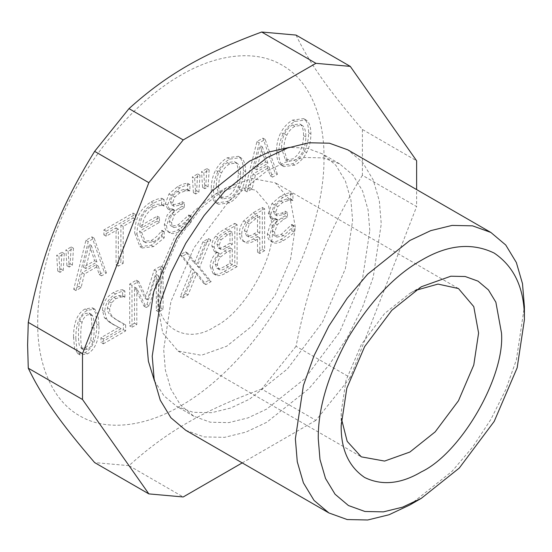 <?xml version="1.0" encoding="UTF-8"?>
<svg xmlns="http://www.w3.org/2000/svg" width="552" height="552" viewBox="0 0 552 552"><rect width="100%" height="100%" fill="white"/><g stroke="black" fill="none" stroke-linecap="round" stroke-linejoin="round"><path stroke-width="0.41" stroke-dasharray="2.76 2.07" d="M82.062 347.926C81.158 345.683 80.73 341.674 80.764 335.899C80.716 330.213 81.158 325.687 82.089 322.333C83.007 318.925 84.78 316.455 87.416 314.909L91.342 314.329L92.826 316.199C93.743 318.614 94.164 322.63 94.095 328.24C94.192 333.801 93.778 338.252 92.86 341.591C91.984 345.048 90.169 347.601 87.416 349.25L83.531 349.823L82.062 347.926L79.771 346.601C78.867 344.358 78.439 340.356 78.481 334.581C78.425 328.888 78.867 324.362 79.799 321.009C80.716 317.607 82.489 315.13 85.125 313.584L89.051 313.005L90.542 314.875C91.453 317.296 91.873 321.305 91.805 326.922C91.901 332.476 91.487 336.927 90.569 340.267C89.693 343.73 87.878 346.283 85.125 347.926L81.241 348.498L79.771 346.601M75.824 338.755L76.894 349.72L80.109 354.964L87.416 353.901C95.289 349.45 99.167 339.942 99.036 325.39L97.973 314.405L94.778 309.175L87.416 310.252C79.571 314.764 75.707 324.259 75.824 338.755L73.533 337.431L74.603 348.395L77.818 353.646L85.125 352.583C92.998 348.126 96.876 338.624 96.745 324.065L95.682 313.081L92.488 307.85L85.125 308.934C77.28 313.439 73.416 322.941 73.533 337.431M131.983 327.288L136.806 324.507L136.806 288.399L146.28 307.485L149.226 305.787L158.61 275.814L158.61 311.921L163.109 309.32L163.109 267.403L156.52 271.204L147.46 299.777L138.69 281.499L131.983 285.37L131.983 327.288L129.692 325.97L134.515 323.182L134.515 287.075L143.989 306.167L146.935 304.462L156.32 274.489L156.32 310.597L160.818 307.995L160.818 266.078L154.229 269.887L145.169 298.453L136.399 280.181L129.692 284.052L129.692 325.97M136.806 324.507L134.515 323.182M131.983 285.37L129.692 284.052M138.69 281.499L136.399 280.181M147.46 299.777L145.169 298.453M156.52 271.204L154.229 269.887M163.109 267.403L160.818 266.078M163.109 309.32L160.818 307.995M158.61 311.921L156.32 310.597M158.61 275.814L156.32 274.489M149.226 305.787L146.935 304.462M146.28 307.485L143.989 306.167M136.806 288.399L134.515 287.075M221.062 239.789L227.652 234.897L232.268 232.226L232.268 244.495L226.796 247.648C224.202 249.256 222.346 249.856 221.235 249.469L220.489 249.214L219.206 245.24L221.062 239.789L218.771 238.464L225.361 233.572L229.977 230.908L229.977 243.17L224.505 246.33C221.911 247.931 220.055 248.538 218.944 248.145L218.199 247.889L216.915 243.915L218.771 238.464M232.268 232.226L229.977 230.908M232.268 244.495L229.977 243.17M220.441 257.06L226.796 252.305L232.268 249.145L232.268 264.636L228.355 266.892C224.436 269.293 221.69 270.294 220.117 269.887L219.151 269.5L217.502 265.277C217.309 262.359 218.288 259.619 220.441 257.06L218.15 255.735L224.505 250.981L229.977 247.82L229.977 263.311L226.065 265.574C222.145 267.975 219.399 268.969 217.826 268.562L216.86 268.182L215.211 263.959C215.018 261.034 215.998 258.295 218.15 255.735M232.268 249.145L229.977 247.82M232.268 264.636L229.977 263.311M220.117 269.887L217.826 268.562M212.472 267.948L215.418 274.882L216.239 275.248C218.62 276.228 222.097 275.351 226.679 272.619L237.091 266.609L237.091 224.692L227.472 230.239C222.884 232.709 219.71 235.111 217.943 237.443C215.377 240.534 214.121 243.839 214.176 247.365L216.619 252.781L219.268 253.596C214.845 257.632 212.582 262.414 212.472 267.948L210.181 266.623L213.127 273.557L213.948 273.93C216.329 274.91 219.813 274.033 224.388 271.294L234.8 265.284L234.8 223.367L225.181 228.921C220.593 231.392 217.419 233.786 215.653 236.118C213.086 239.209 211.83 242.521 211.885 246.04L214.328 251.464L216.977 252.271C212.554 256.307 210.291 261.096 210.181 266.623M216.239 275.248L213.948 273.93M219.268 253.596L216.977 252.271M219.268 253.389L216.977 252.071M217.943 237.443L215.653 236.118M237.091 224.692L234.8 223.367M237.091 266.609L234.8 265.284M259.806 216.398L259.806 233.11L256.507 235.014C252.754 237.298 250.173 237.946 248.773 236.967L246.716 231.943L249.332 224.043L255.804 218.709L259.806 216.398L257.515 215.08L257.515 231.792L254.217 233.689C250.463 235.973 247.882 236.629 246.482 235.649L244.426 230.619L247.041 222.718L253.513 217.385L257.515 215.08M259.806 233.11L257.515 231.792M248.876 237.029L246.482 235.649L248.876 237.029M241.679 234.676C241.742 238.423 242.804 240.913 244.86 242.149C247.144 243.708 250.76 243.066 255.714 240.23L259.806 237.871L259.806 253.492L264.629 250.712L264.629 208.794L255.507 214.059L246.006 222.159C243.211 225.844 241.769 230.018 241.679 234.676L239.395 233.351C239.451 237.098 240.513 239.589 242.569 240.824C244.853 242.383 248.476 241.742 253.423 238.906L257.515 236.546L257.515 252.174L262.338 249.387L262.338 207.469L253.216 212.734L243.715 220.834C240.92 224.519 239.478 228.694 239.395 233.351M244.791 242.107L242.5 240.789L244.791 242.107M264.629 208.794L262.338 207.469M264.629 250.712L262.338 249.387M259.806 253.492L257.515 252.174M259.806 237.871L257.515 236.546M58.967 256.645L60.03 272.336L63.232 270.487L64.294 253.568L58.967 256.645L56.677 255.321L57.739 271.011L60.948 269.162L62.003 252.243L56.677 255.321M60.03 272.336L57.739 271.011M64.294 253.568L62.003 252.243M63.232 270.487L60.948 269.162M123.186 263.352L123.186 226.396L135.364 219.365L135.364 214.404L106.184 231.253L106.184 236.208L118.363 229.177L118.363 266.14L123.186 263.352L120.895 262.027L120.895 225.071L133.073 218.04L133.073 213.079L103.893 229.929L103.893 234.89L116.072 227.859L116.072 264.815L120.895 262.027M123.186 226.396L120.895 225.071M118.363 266.14L116.072 264.815M118.363 229.177L116.072 227.859M106.184 236.208L103.893 234.89M106.184 231.253L103.893 229.929M135.364 214.404L133.073 213.079M135.364 219.365L133.073 218.04M169.429 216.439L166.635 225.768C166.718 229.535 167.932 231.971 170.285 233.068C172.707 234.193 176.074 233.53 180.373 231.081C185.072 228.121 188.653 225.264 191.116 222.504L191.116 216.253L180.463 226.175L173.963 227.583L171.672 226.258C170.126 225.706 169.36 224.043 169.381 221.269L171.941 213.845L178.324 208.497L182.119 206.303L182.119 201.618L178.793 203.536L171.741 204.992L170.292 201.48L172.465 195.739L177.613 191.475L183.526 189.488L187.618 189.439L187.618 183.257C184.989 183.381 181.615 184.527 177.496 186.686L168.967 193.959L165.317 203.771L167.622 208.794L172.41 208.953L172.41 209.36L167.146 215.121L164.351 224.443C164.427 228.217 165.641 230.646 167.994 231.75C170.416 232.875 173.783 232.213 178.089 229.763C182.781 226.796 186.362 223.939 188.825 221.186L188.825 214.935L178.172 224.85L171.672 226.258L173.963 227.583C172.417 227.031 171.651 225.361 171.672 222.587L174.225 215.17L180.614 209.815L184.409 207.628L184.409 202.936L181.084 204.861L174.032 206.317L172.583 202.805L174.756 197.064L179.904 192.8L185.817 190.813L189.909 190.764L189.909 184.582C187.28 184.706 183.906 185.845 179.786 188.011L171.258 195.277L167.608 205.096L169.912 210.119L174.701 210.277L174.701 210.685L169.429 216.439L167.146 215.121M169.892 232.861L167.608 231.543L169.892 232.861M174.701 210.685L172.41 209.36M174.701 210.277L172.41 208.953M189.909 184.582L187.618 183.257M189.909 190.764L187.618 189.439M189.584 190.951L187.294 189.626M174.756 197.064L172.465 195.739M184.409 202.936L182.119 201.618M184.409 207.628L182.119 206.303M174.225 215.17L171.941 213.845M190.757 216.46L188.473 215.135M191.116 216.253L188.825 214.935M191.116 222.504L188.825 221.186M194.642 178.31L195.705 194.007L198.906 192.151L199.969 175.239L194.642 178.31L192.351 176.992L193.414 192.682L196.622 190.833L197.678 173.915L192.351 176.992M195.705 194.007L193.414 192.682M199.969 175.239L197.678 173.915M198.906 192.151L196.622 190.833M218.557 187.328C218.613 181.718 219.599 176.923 221.531 172.948C223.484 168.919 226.161 165.924 229.563 163.958L236.698 162.971L237.622 163.654C239.575 165.462 240.562 169.112 240.596 174.611C240.272 185.976 236.594 193.766 229.563 197.995L222.415 198.872L218.557 187.328L216.274 186.01C216.322 180.4 217.309 175.605 219.241 171.624C221.193 167.594 223.87 164.6 227.272 162.64L234.407 161.646L235.331 162.329C237.284 164.137 238.278 167.787 238.305 173.287C237.981 184.651 234.303 192.448 227.272 196.678L220.124 197.554L216.274 186.01M217.881 171.555C215.059 176.944 213.61 183.167 213.527 190.233C213.569 197.133 215.018 201.673 217.881 203.854L218.544 204.288L229.591 202.805C234.517 199.941 238.416 195.781 241.3 190.337C244.136 184.906 245.578 178.696 245.626 171.706C245.564 164.765 244.115 160.211 241.272 158.051L240.631 157.63L229.591 159.121C224.588 162.109 220.69 166.255 217.881 171.555L215.59 170.23C212.768 175.619 211.319 181.85 211.237 188.915C211.278 195.808 212.727 200.348 215.59 202.536L216.253 202.963L227.3 201.48C232.226 198.617 236.125 194.463 239.009 189.012C241.845 183.588 243.287 177.378 243.335 170.382C243.273 163.44 241.824 158.893 238.982 156.727L238.34 156.306L227.3 157.796C222.304 160.784 218.399 164.931 215.59 170.23M241.272 158.051L238.982 156.727M262.331 146.804L267.92 163.316L256.714 169.788L262.331 146.804L260.047 145.486L265.636 161.991L254.424 168.463L260.047 145.486M256.714 169.788L254.424 168.463M267.92 163.316L265.636 161.991M277.428 174.301L265.188 139.449L259.247 142.885L247.006 191.868L252.098 188.929L255.39 175.308L269.245 167.304L272.543 177.123L277.428 174.301L275.137 172.983L262.897 138.131L256.956 141.56L244.715 190.543L249.808 187.604L253.099 173.983L266.954 165.986L270.252 175.798L275.137 172.983M265.188 139.449L262.897 138.131M272.543 177.123L270.252 175.798M269.245 167.304L266.954 165.986M255.39 175.308L253.099 173.983M252.098 188.929L249.808 187.604M247.006 191.868L244.715 190.543M259.247 142.885L256.956 141.56M283.838 149.64C283.887 144.031 284.88 139.235 286.812 135.254C288.758 131.231 291.435 128.236 294.844 126.27L301.978 125.283L302.903 125.966C304.856 127.774 305.842 131.424 305.87 136.924C305.546 148.281 301.868 156.078 294.844 160.308L287.689 161.184L283.838 149.64L281.548 148.322C281.596 142.713 282.589 137.917 284.522 133.936C286.467 129.906 289.144 126.912 292.553 124.952L299.688 123.959L300.612 124.642C302.565 126.449 303.552 130.1 303.579 135.599C303.255 146.963 299.584 154.76 292.553 158.99L285.398 159.866L281.548 148.322M283.162 133.867C280.34 139.256 278.884 145.48 278.808 152.545C278.85 159.445 280.299 163.985 283.162 166.166L283.818 166.6L294.871 165.117C299.791 162.254 303.697 158.093 306.581 152.649C309.41 147.218 310.852 141.008 310.9 134.019C310.845 127.077 309.396 122.523 306.546 120.364L305.905 119.943L294.871 121.433C289.869 124.421 285.964 128.568 283.162 133.867L280.871 132.542C278.049 137.931 276.593 144.162 276.517 151.227C276.559 158.12 278.008 162.661 280.871 164.848L281.527 165.276L292.581 163.792C297.5 160.929 301.406 156.775 304.29 151.324C307.119 145.9 308.561 139.69 308.609 132.694C308.554 125.752 307.105 121.205 304.255 119.039L303.621 118.618L292.581 120.108C287.578 123.096 283.673 127.243 280.871 132.542M306.546 120.364L304.255 119.039M203.819 173.011L204.882 188.708L208.09 186.852L209.146 169.94L203.819 173.011L201.535 171.693L202.591 187.383L205.799 185.534L206.855 168.615L201.535 171.693M204.882 188.708L202.591 187.383M209.146 169.94L206.855 168.615M208.09 186.852L205.799 185.534M136.958 234.276L142.202 248L153.49 246.606L164.227 237.857L164.227 231.674L163.875 231.881C161.336 235.904 157.913 239.216 153.608 241.817L145.694 242.742L141.781 232.578L159.487 222.352L159.487 217.495L142.016 227.583C143.016 218.606 146.88 212.023 153.608 207.849C157.706 205.551 161.101 204.951 163.785 206.048L164.137 199.624C161.336 199.707 157.762 200.907 153.428 203.226C142.699 209.719 137.213 220.062 136.958 234.276L134.667 232.951L139.911 246.682L151.2 245.281L161.936 236.539L161.936 230.357L161.584 230.557C159.045 234.586 155.623 237.898 151.317 240.493L143.41 241.417L139.49 231.253L157.203 221.028L157.203 216.17L139.725 226.258C140.725 217.281 144.589 210.705 151.317 206.524C155.416 204.226 158.81 203.626 161.494 204.723L161.846 198.306C159.045 198.382 155.471 199.582 151.138 201.908C140.415 208.394 134.923 218.744 134.667 232.951M164.137 199.624L161.846 198.306M164.137 205.841L161.846 204.523M163.785 206.048L161.494 204.723M142.016 227.583L139.725 226.258M159.487 217.495L157.203 216.17M159.487 222.352L157.203 221.028M141.781 232.578L139.49 231.253M163.875 231.881L161.584 230.557M164.227 231.674L161.936 230.357M164.227 237.857L161.936 236.539M91.328 245.536L96.917 262.041L85.712 268.513L91.328 245.536L89.038 244.212L94.627 260.723L83.421 267.196L89.038 244.212M85.712 268.513L83.421 267.196M96.917 262.041L94.627 260.723M106.419 273.033L94.185 238.181L88.237 241.61L76.004 290.593L81.089 287.654L84.387 274.033L98.242 266.036L101.533 275.855L106.419 273.033L104.128 271.708L91.894 236.856L85.946 240.292L73.713 289.276L78.798 286.336L82.096 272.716L95.951 264.712L99.25 274.53L104.128 271.708M94.185 238.181L91.894 236.856M101.533 275.855L99.25 274.53M98.242 266.036L95.951 264.712M84.387 274.033L82.096 272.716M81.089 287.654L78.798 286.336M76.004 290.593L73.713 289.276M88.237 241.61L85.946 240.292M68.144 251.346L69.207 267.037L72.415 265.188L73.471 248.269L68.144 251.346L65.861 250.022L66.916 265.712L70.125 263.863L71.18 246.944L65.861 250.022M69.207 267.037L66.916 265.712M73.471 248.269L71.18 246.944M72.415 265.188L70.125 263.863M272.453 225.982L269.659 235.304C269.735 239.071 270.956 241.507 273.309 242.604C275.731 243.736 279.091 243.073 283.397 240.617C288.096 237.657 291.677 234.8 294.133 232.04L294.133 225.796L283.486 235.711L276.987 237.118L274.696 235.801C273.143 235.242 272.377 233.579 272.398 230.805L274.958 223.381L281.341 218.033L285.136 215.839L285.136 211.154L281.81 213.072L274.758 214.528L273.309 211.016L275.489 205.275L280.637 201.018L286.55 199.03L290.635 198.975L290.635 192.793C288.013 192.917 284.639 194.062 280.519 196.222L271.984 203.495L268.341 213.313L270.646 218.337L275.427 218.488L275.427 218.902L270.163 224.657L267.368 233.979C267.444 237.753 268.665 240.189 271.018 241.286C273.44 242.411 276.8 241.748 281.106 239.299C285.805 236.339 289.386 233.475 291.842 230.722L291.842 224.471L281.196 234.386L274.696 235.801L276.987 237.118C275.434 236.566 274.668 234.904 274.689 232.13L277.249 224.705L283.631 219.358L287.426 217.164L287.426 212.479L284.101 214.397L277.049 215.853L275.6 212.341L277.78 206.6L282.928 202.336L288.841 200.348L292.926 200.3L292.926 194.118C290.304 194.242 286.93 195.387 282.81 197.547L274.275 204.82L270.632 214.631L272.936 219.655L277.718 219.813L277.718 220.22L272.453 225.982L270.163 224.657M272.916 242.404L270.625 241.079L272.916 242.404M277.718 220.22L275.427 218.902M277.718 219.813L275.427 218.488M292.926 194.118L290.635 192.793M292.926 200.3L290.635 198.975M292.608 200.486L290.317 199.162M277.78 206.6L275.489 205.275M287.426 212.479L285.136 211.154M287.426 217.164L285.136 215.839M277.249 224.705L274.958 223.381M293.781 225.996L291.49 224.671M294.133 225.796L291.842 224.471M294.133 232.04L291.842 230.722M182.581 298.08L188.115 294.885L196.94 273.074L205.937 284.59L211.147 281.589L199.589 267.265L210.795 239.872L205.261 243.066L196.615 264.463L187.79 253.154L182.581 256.162L193.938 270.259L182.581 298.08L180.29 296.755L185.824 293.56L194.649 271.757L203.647 283.273L208.856 280.264L197.299 265.947L208.504 238.547L202.97 241.742L194.325 263.145L185.5 251.829L180.29 254.838L191.647 268.934L180.29 296.755M188.115 294.885L185.824 293.56M193.938 270.259L191.647 268.934M182.581 256.162L180.29 254.838M187.79 253.154L185.5 251.829M196.615 264.463L194.325 263.145M205.261 243.066L202.97 241.742M210.795 239.872L208.504 238.547M199.589 267.265L197.299 265.947M211.147 281.589L208.856 280.264M205.937 284.59L203.647 283.273M196.94 273.074L194.649 271.757M103.272 343.868L125.656 330.945L125.656 324.997L116.893 319.967C111.732 316.696 109.344 313.094 109.717 309.168L111.511 302.869L115.954 298.604L121.102 296.955L124.897 297.073L124.897 291.097C122.406 291.132 119.308 292.084 115.596 293.947C108.599 298.301 104.99 304.221 104.77 311.714L106.653 319.022L111.511 323.382L121.102 328.716L103.272 339.011L103.272 343.868L100.981 342.544L123.372 329.62L123.372 323.672L114.602 318.649C109.448 315.378 107.053 311.776 107.426 307.843L109.22 301.544L113.664 297.28L118.811 295.63L122.606 295.755L122.606 289.772C120.115 289.807 117.017 290.759 113.305 292.629C106.308 296.976 102.7 302.896 102.486 310.39L104.362 317.697L109.22 322.064L118.811 327.391L100.981 337.686L100.981 342.544M125.656 330.945L123.372 329.62M103.272 339.011L100.981 337.686M121.102 328.716L118.811 327.391M111.511 323.382L109.22 322.064M106.653 319.022L104.362 317.697M124.897 291.097L122.606 289.772M124.897 297.073L122.606 295.755M124.628 297.224L122.337 295.906M121.102 296.955L118.811 295.63M125.656 324.997L123.372 323.672M323.996 157.831C324.459 118.804 310.541 81.027 282.072 65.157C254.092 48.431 214.417 55.269 180.856 75.182C147.287 94.033 107.612 133.004 79.633 182.036C51.163 230.777 37.246 284.625 37.708 323.113C37.246 362.14 51.163 399.917 79.633 415.787C107.612 432.513 147.287 425.675 180.856 405.761C214.417 386.911 254.092 347.939 282.072 298.915C310.541 250.166 324.459 196.326 323.996 157.831M296.044 35.08C309.5 63.149 327.826 89.217 362.402 129.478L416.622 160.784M362.402 129.478L362.402 175.288L416.622 206.593L416.622 189.591M362.402 175.288C327.826 231.081 309.5 278.311 296.044 346.304L350.272 377.609L416.622 206.593M296.044 346.304L261.689 389.043L315.916 420.348L350.272 377.609M261.689 389.043C203.101 410.667 166.449 431.83 128.989 465.66L183.209 496.966M242.211 462.9L315.916 420.348M128.989 465.66L94.633 462.59M369.805 230.557L368.081 209.891L362.567 190.923L353.004 175.129L339.618 163.834L323.134 157.886L304.676 157.499L285.494 162.212L266.74 171.051L228.804 201.307L193.862 247.979L170.913 301.578L163.675 349.561L165.393 370.226L170.913 389.188L180.476 404.989L193.862 416.284L210.34 422.232L228.804 422.611L247.986 417.905L266.74 409.066L304.676 378.81L339.618 332.138L362.567 278.539L369.805 230.557M154.47 380.935L163.854 395.715L176.688 406.369L193.165 412.309L211.623 412.696L230.812 407.99L249.559 399.151L287.502 368.888L322.437 322.216L345.393 268.624L352.624 220.634L350.906 199.976L345.393 181.008L335.823 165.214L322.437 153.911L306.795 148.129L289.303 147.391M185.769 430.312L204.074 436.915L224.588 437.343L245.902 432.112L266.74 422.294L308.892 388.67L329.406 364.555L347.712 336.81L362.588 307.078L373.214 277.263L381.253 223.946L379.341 200.983L373.214 179.911L362.588 162.364L347.712 149.806M409.888 504.935L452.04 471.311L472.546 447.203L490.859 419.451L505.736 389.719L516.361 359.904L524.4 306.588M341.177 425.592L341.177 412.372L341.398 418.602M415.387 290.442L409.881 293.36L384.592 313.536L361.298 344.655L346 380.383L341.177 412.372M295.368 227.251L290.545 200.831L275.241 182.767L251.953 178.544L226.658 187.577L201.37 207.752L178.075 238.871L162.771 274.599L157.948 306.588L162.771 333.008L178.075 351.072L201.37 355.288L226.658 346.256L251.953 326.087L275.241 294.968L290.545 259.24L295.368 227.251M157.948 306.588L157.948 293.367C155.388 327.557 186.88 345.731 215.204 326.425C243.535 313.025 275.027 258.481 272.467 227.251L268.445 205.234L255.693 190.178L236.284 186.666L215.204 194.194L194.131 211.002L174.722 236.932L161.971 266.706L157.948 293.367M82.089 322.333L79.799 321.009M92.826 316.199L90.542 314.875M94.095 328.24L91.805 326.922M92.86 341.591L90.569 340.267M87.416 349.25L85.125 347.926M87.416 353.901L85.125 352.583M87.416 310.252L85.125 308.934M99.036 325.39L96.745 324.065M219.206 245.24L216.915 243.915M227.652 234.897L225.361 233.572M226.796 247.648L224.505 246.33M221.235 249.469L218.944 248.145M217.502 265.277L215.211 263.959M226.796 252.305L224.505 250.981M228.355 266.892L226.065 265.574M214.176 247.365L211.885 246.04M227.472 230.239L225.181 228.921M226.679 272.619L224.388 271.294M249.332 224.043L247.041 222.718M246.716 231.943L244.426 230.619M255.804 218.709L253.513 217.385M256.507 235.014L254.217 233.689M246.006 222.159L243.715 220.834M255.507 214.059L253.216 212.734M255.714 240.23L253.423 238.906M166.635 225.768L164.351 224.443M167.608 205.096L165.317 203.771M171.258 195.277L168.967 193.959M179.786 188.011L177.496 186.686M185.817 190.813L183.526 189.488M179.904 192.8L177.613 191.475M172.583 202.805L170.292 201.48M181.084 204.861L178.793 203.536M180.614 209.815L178.324 208.497M171.672 222.587L169.381 221.269M180.463 226.175L178.172 224.85M180.373 231.081L178.089 229.763M221.531 172.948L219.241 171.624M229.563 163.958L227.272 162.64M237.622 163.654L235.331 162.329M240.596 174.611L238.305 173.287M213.527 190.233L211.237 188.915M229.591 159.121L227.3 157.796M245.626 171.706L243.335 170.382M241.3 190.337L239.009 189.012M229.591 202.805L227.3 201.48M217.881 203.854L215.59 202.536M286.812 135.254L284.522 133.936M294.844 126.27L292.553 124.952M302.903 125.966L300.612 124.642M305.87 136.924L303.579 135.599M278.808 152.545L276.517 151.227M294.871 121.433L292.581 120.108M310.9 134.019L308.609 132.694M306.581 152.649L304.29 151.324M294.871 165.117L292.581 163.792M283.162 166.166L280.871 164.848M153.49 246.606L151.2 245.281M153.428 203.226L151.138 201.908M153.608 207.849L151.317 206.524M153.608 241.817L151.317 240.493M269.659 235.304L267.368 233.979M270.632 214.631L268.341 213.313M274.275 204.82L271.984 203.495M282.81 197.547L280.519 196.222M288.841 200.348L286.55 199.03M282.928 202.336L280.637 201.018M275.6 212.341L273.309 211.016M284.101 214.397L281.81 213.072M283.631 219.358L281.341 218.033M274.689 232.13L272.398 230.805M283.486 235.711L281.196 234.386M283.397 240.617L281.106 239.299M104.77 311.714L102.486 310.39M115.596 293.947L113.305 292.629M115.954 298.604L113.664 297.28M111.511 302.869L109.22 301.544M109.717 309.168L107.426 307.843M116.893 319.967L114.602 318.649M91.342 314.329L89.051 313.005M83.531 349.823L81.241 348.498M80.109 354.964L77.818 353.646M94.778 309.175L92.488 307.85M220.489 249.214L218.199 247.889M219.151 269.5L216.86 268.182M215.418 274.882L213.127 273.557M216.619 252.781L214.328 251.464M169.912 210.119L167.622 208.794M174.032 206.317L171.741 204.992M236.698 162.971L234.407 161.646M222.415 198.872L220.124 197.554M240.631 157.63L238.34 156.306M218.544 204.288L216.253 202.963M301.978 125.283L299.688 123.959M287.689 161.184L285.398 159.866M305.905 119.943L303.621 118.618M283.818 166.6L281.527 165.276M142.202 248L139.911 246.682M145.694 242.742L143.41 241.417M272.936 219.655L270.646 218.337M277.049 215.853L274.758 214.528M114.492 325.252L112.201 323.927M120.343 322.161L118.052 320.836M339.618 163.834L322.437 153.911M193.862 416.284L176.688 406.369M421.335 286.75L409.881 293.36M458.471 288.551L275.241 182.767M178.075 351.072L361.298 456.856M226.658 187.577L215.204 194.194"/><path stroke-width="0.83" d="M148.854 493.895L94.633 462.59C60.058 422.328 41.731 396.253 28.276 368.191L27.6 344.897L28.276 322.382C41.731 254.396 60.058 207.159 94.633 151.365L148.854 182.677L82.503 353.687L82.503 399.496L148.854 493.895L183.209 496.966L242.211 462.9M28.276 322.382L82.503 353.687M94.633 151.365L128.989 108.634L183.209 139.939L148.854 182.677M128.989 108.634C166.449 74.803 203.101 53.641 261.689 32.016L315.916 63.321L183.209 139.939M261.689 32.016L296.044 35.08L350.272 66.385L315.916 63.321M416.622 189.591L416.622 160.784L350.272 66.385M28.276 368.191L82.503 399.496M289.303 147.391L269.224 151.966L249.559 161.136L211.623 191.392L176.688 238.064L153.732 291.663L146.501 339.646L148.391 361.256L154.47 380.935M524.4 319.808L524.4 306.588L522.489 283.631L516.361 262.552L505.736 245.005L490.859 232.447L347.712 149.806L329.406 143.203L308.892 142.775L287.578 148.005L266.74 157.824L224.588 191.447L204.074 215.563L185.762 243.308L170.892 273.04L160.266 302.855L152.221 356.171L154.139 379.134L160.266 400.207L170.892 417.754L185.769 430.312L328.909 512.953L347.222 519.556L367.729 519.984L389.05 514.754L409.888 504.935L421.335 498.325L459.278 468.061L494.212 421.39L517.162 367.791L524.4 319.808C524.752 289.234 514.692 266.989 494.212 253.085C471.932 242.307 447.637 244.708 421.335 260.302C395.032 275.082 370.737 300.73 348.457 337.237C327.978 374.787 317.917 408.646 318.269 438.819L319.994 459.478L325.507 478.446L335.071 494.24L348.457 505.542L364.941 511.483L383.398 511.87L402.58 507.164L421.335 498.325M490.859 232.447L472.546 225.844L452.04 225.416L430.719 230.646L409.888 240.472L367.729 274.089L347.222 298.204L328.909 325.949L314.033 355.681L303.407 385.503L295.368 438.819L297.28 461.776L303.407 482.848L314.033 500.402L328.909 512.953M501.499 333.035L495.868 302.213L488.43 289.924L478.018 281.134L465.198 276.517L450.846 276.214L421.335 286.75L391.83 310.286L364.651 346.587L346.801 388.277L341.177 425.592C340.901 449.376 348.726 466.675 364.651 477.494C381.984 485.877 400.876 484.007 421.335 471.877C460.996 453.116 505.08 376.761 501.499 333.035M341.398 418.602L347.187 441.358L361.298 456.856L384.592 461.072L409.888 452.04L435.176 431.871L458.471 400.752L473.768 365.024L478.591 333.035L473.768 306.615L458.471 288.551L437.991 284.08L415.387 290.442"/></g></svg>
